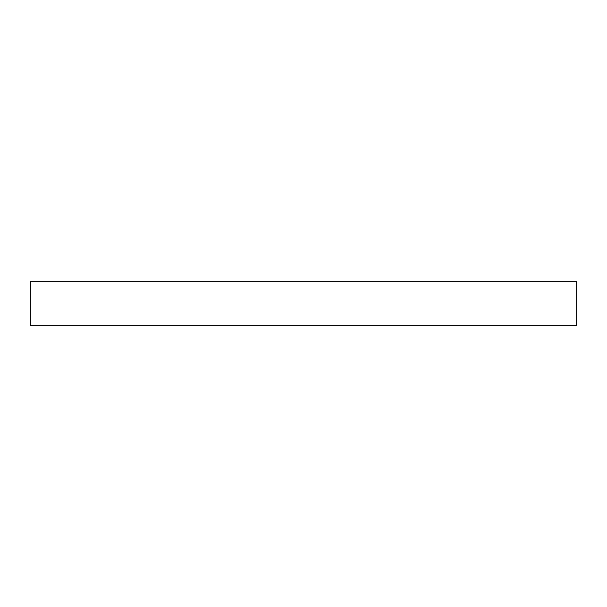 <?xml version="1.0" encoding="UTF-8"?>
<svg xmlns="http://www.w3.org/2000/svg" width="607" height="607" viewBox="0 0 607 607"><rect width="100%" height="100%" fill="white"/><g stroke="black" fill="none" stroke-linecap="round" stroke-linejoin="round"><path stroke-width="0.91" d="M576.65 325.352L30.35 325.352L30.35 281.648L576.65 281.648L576.65 325.352"/></g></svg>

